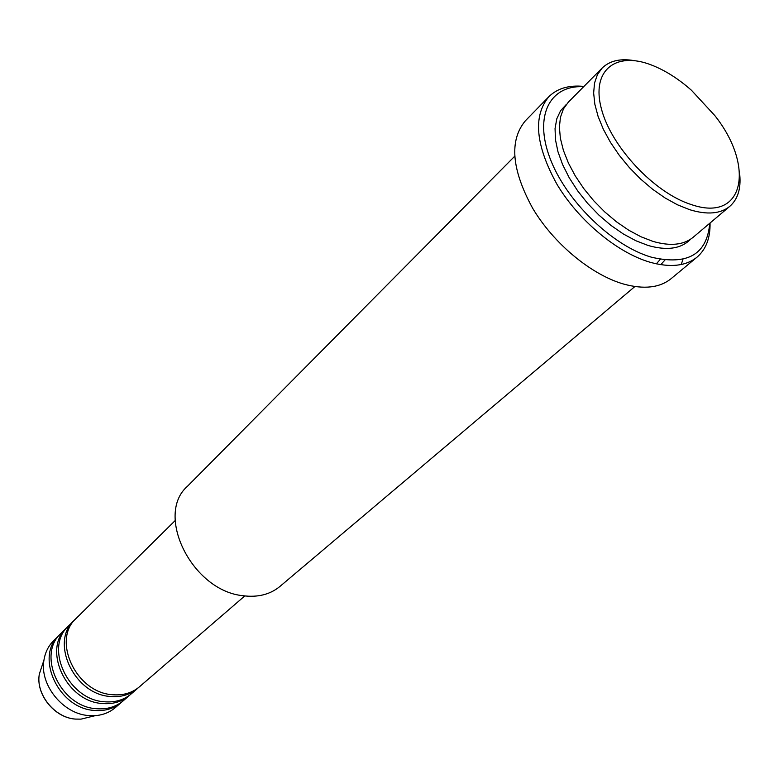 <?xml version="1.0" encoding="UTF-8"?>
<svg xmlns="http://www.w3.org/2000/svg" width="779" height="779" viewBox="0 0 779 779"><rect width="100%" height="100%" fill="white"/><g stroke="black" fill="none" stroke-linecap="round" stroke-linejoin="round"><path stroke-width="1.17" d="M175.178 520.567L76.245 618.322C51.589 639.734 75.914 692.512 112.147 694.683C122.916 695.666 132.021 693.037 139.46 686.786L244.781 595.945M75.3 619.295L74.317 620.23C49.671 641.623 73.937 694.323 110.121 696.455C120.872 697.439 129.966 694.8 137.416 688.558L138.419 687.653M74.317 620.23L68.581 625.897C43.994 647.261 68.055 699.688 104.104 701.743C114.805 702.697 123.88 700.058 131.3 693.826L137.416 688.558M67.646 626.861L66.682 627.777C42.115 649.121 66.118 701.46 102.107 703.495C112.799 704.44 121.865 701.801 129.285 695.569L130.268 694.683M66.682 627.777L61.035 633.356C36.516 654.672 60.324 706.738 96.177 708.695C106.83 709.62 115.857 706.972 123.267 700.759L129.285 695.569M60.119 634.301L59.165 635.206C34.666 656.512 58.415 708.481 94.22 710.419C104.853 711.334 113.88 708.686 121.281 702.473L122.254 701.597M691.265 204.556C744.218 223.028 755.348 166.502 714.781 115.535L691.45 90.267C678.149 78.533 664.672 70.061 651.02 64.842C615.624 51.19 591.125 70.363 601.339 108.593C610.999 146.647 654.487 193.026 691.265 204.556M739.777 174.963C741.024 188.878 737.723 199.317 729.865 206.279C720.517 213.904 707.098 215.033 689.61 209.668L677.526 204.819L665.1 197.973L652.675 189.316L640.65 179.092L629.374 167.621L619.208 155.225L610.434 142.304L603.326 129.236L598.087 116.412L594.835 104.22L593.647 92.993L594.523 83.061L597.415 74.657L602.196 68.007C609.753 60.733 620.415 58.269 634.194 60.626M514.637 156.316L187.466 486.262C154.573 514.792 192.082 590.784 242.892 595.701C257.752 597.629 270.099 594.533 279.963 586.421L634.885 286.536M583.637 86.722C550.11 84.853 533.751 115.428 549.945 158.088C565.778 200.651 612.041 245.745 651.293 257.158C687.565 265.688 707.05 254.392 709.737 223.281M710.049 223.018C710.37 237.994 706.027 249.368 697.02 257.158C685.812 266.194 670.037 267.849 649.686 262.133C617.046 252.503 578.778 220.652 557.151 184.623C535.524 145.439 532.758 116.129 548.854 96.703C557.336 88.348 569.03 84.921 583.929 86.43M602.196 68.007L568.349 102.146L563.47 108.856L560.442 117.269L559.39 127.172L560.374 138.302L563.402 150.366L568.397 163.015L575.243 175.869L583.753 188.557L593.656 200.68L604.689 211.878L616.481 221.811L628.702 230.185L640.971 236.767L652.919 241.373C670.261 246.398 683.67 245.044 693.144 237.303L729.865 206.279M548.854 96.703L525.387 120.784C509.125 140.337 511.53 169.471 532.612 208.178C553.723 243.739 591.456 274.948 623.882 284.131C644.097 289.593 659.852 287.763 671.147 278.639L697.02 257.158M681.245 264.519L682.94 259.3M59.165 635.206L53.595 640.708C48.444 645.869 45.231 652.296 43.975 660.008C39.34 684.478 62.719 713.788 88.387 715.541L95.35 715.638C103.13 714.995 109.8 712.318 115.36 707.585L121.281 702.473M42.426 664.701L39.34 674.069C35.561 694.001 54.433 717.663 75.3 719.075L80.967 719.144L90.549 716.807M690.642 239.182C681.274 248.774 667.116 250.877 648.157 245.492L635.888 240.76L623.307 233.963L610.794 225.277L598.769 214.965L587.6 203.358L577.648 190.836L569.235 177.778L562.613 164.603L557.968 151.739L555.437 139.587L555.057 128.486L556.8 118.768L560.588 110.706L566.275 104.493M660.748 264.675L664.945 260.05M95.35 715.638L80.967 719.144L75.242 719.085C54.287 717.683 35.532 694.147 39.34 674.069L43.975 660.008M656.346 263.847L660.29 259.349"/></g></svg>
